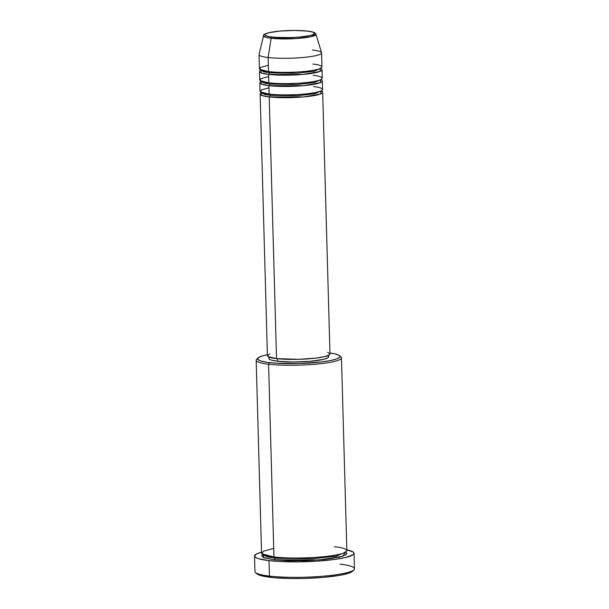 <?xml version="1.0" encoding="UTF-8"?>
<svg xmlns="http://www.w3.org/2000/svg" width="609" height="609" viewBox="0 0 609 609"><rect width="100%" height="100%" fill="white"/><g stroke="black" fill="none" stroke-linecap="round" stroke-linejoin="round"><path stroke-width="0.91" d="M272.116 37.058C266.285 36.578 259.419 34.271 272.223 32.033C285.507 29.856 302.955 30.374 307.37 31.089A1.424 1.005 -83.4 0 1 307.575 31.082A1.424 1.005 -83.4 0 1 307.773 31.135A1.424 1.005 96.6 0 0 307.575 31.082A1.424 1.005 96.6 0 0 307.37 31.089L312.729 32.094L314.594 33.404L314.099 34.112L310.362 35.489L299.186 37.096L289.671 37.621L275.877 37.393L269.041 36.601L265.357 35.421L264.892 34.743L265.387 34.035L269.125 32.658L280.3 31.051L294.665 30.458L307.37 31.089C313.201 31.561 320.068 33.876 307.263 36.106C293.98 38.291 276.532 37.773 272.116 37.058A1.424 1.005 96.6 0 0 271.172 38.26A1.424 1.005 -83.4 0 1 272.116 37.058M312.47 50.014A31.287 4.461 178.4 0 1 321.567 52.899A31.287 4.461 178.4 0 1 302.277 57.566A31.287 4.461 178.4 0 1 268.112 57.52L268.508 71.596L268.112 57.52A31.287 4.461 -1.6 0 1 259.038 54.467L263.568 35.703L265.943 37.332L271.172 38.26A26.233 3.738 178.4 0 1 263.568 35.703C262.517 34.15 267.694 32.627 279.074 31.143C289.61 30.237 299.11 30.214 307.568 31.082C316.117 32.071 315.652 33.815 315.972 34.241A26.233 3.738 178.4 0 1 300.283 38.253A26.233 3.738 178.4 0 1 271.172 38.26L268.112 57.52L271.172 38.26L295.944 38.588L311.009 36.73L315.972 34.241L321.537 52.724A31.287 4.461 -1.6 0 1 302.833 57.512A31.287 4.461 -1.6 0 1 268.112 57.52A31.287 4.461 178.4 0 1 259.023 54.643L259.411 68.71A31.287 4.461 -1.6 0 0 268.508 71.596C274.065 72.494 296.02 73.149 312.737 70.4C328.852 67.591 320.205 64.683 312.866 64.082M260.119 94.037L267.427 355.732A31.287 4.461 -1.6 0 0 276.524 358.61A31.287 4.461 -1.6 0 0 310.689 358.655A31.287 4.461 -1.6 0 0 329.979 353.981L322.663 92.294A31.287 4.461 178.4 0 0 321.209 91L320.433 94.022L303.472 96.953L269.216 96.915A1.424 1.005 96.6 0 0 270.183 95.339L297.763 95.742L314.914 93.725L321.202 90.924L314.914 93.725L297.763 95.742L270.183 95.339A1.424 1.005 96.6 0 0 269.536 94.151A1.424 1.005 -83.4 0 1 270.183 95.339L264.413 94.326L261.505 92.591L264.413 94.326L270.183 95.339A1.424 1.005 -83.4 0 1 269.216 96.915A31.287 4.461 178.4 0 1 260.119 94.037A31.287 4.461 178.4 0 1 261.505 92.667M268.957 87.841L261.337 89.904L260.37 91.837L269.132 94.106L268.896 85.663L269.132 94.106A31.287 4.461 -1.6 0 0 303.297 94.144A31.287 4.461 -1.6 0 0 322.587 89.477L322.351 81.035A31.287 4.461 178.4 0 0 320.897 79.749L320.121 82.771L303.16 85.694L268.896 85.663A31.287 4.461 178.4 0 1 259.807 82.778L260.043 91.221A31.287 4.461 -1.6 0 0 269.132 94.106C274.689 95.004 296.644 95.659 313.361 92.911C329.477 90.102 320.836 87.194 313.498 86.6M322.351 81.035A31.287 4.461 178.4 0 1 303.061 85.702A31.287 4.461 178.4 0 1 268.896 85.663A1.424 1.005 96.6 0 0 269.871 84.088L297.451 84.491L314.602 82.474L320.89 79.665L314.602 82.474L297.451 84.491L269.871 84.088A1.424 1.005 96.6 0 0 269.216 82.893A1.424 1.005 -83.4 0 1 269.871 84.088L264.1 83.075L261.192 81.332L264.1 83.075L269.871 84.088A1.424 1.005 -83.4 0 1 268.896 85.663L261.482 84.164L261.185 81.416A31.287 4.461 178.4 0 0 259.807 82.778M268.645 76.582L261.017 78.645L260.051 80.586L268.82 82.847L268.584 74.405L268.82 82.847A31.287 4.461 -1.6 0 0 302.985 82.893A31.287 4.461 -1.6 0 0 322.275 78.218L322.039 69.776A31.287 4.461 178.4 0 0 320.585 68.49L319.809 71.512L302.848 74.443L268.584 74.405A31.287 4.461 178.4 0 1 259.495 71.527L259.731 79.969A31.287 4.461 -1.6 0 0 268.82 82.847C274.377 83.745 296.332 84.4 313.049 81.659C329.164 78.843 320.517 75.942 313.178 75.341M322.039 69.776A31.287 4.461 178.4 0 1 302.749 74.45A31.287 4.461 178.4 0 1 268.584 74.405A1.424 1.005 96.6 0 0 269.551 72.829L297.131 73.232L314.29 71.215L320.578 68.406L314.29 71.215L297.131 73.232L269.551 72.829A1.424 1.005 96.6 0 0 268.904 71.641A1.424 1.005 -83.4 0 1 269.551 72.829L263.788 71.816L260.873 70.081L263.788 71.816L269.551 72.829A1.424 1.005 -83.4 0 1 268.584 74.405L261.17 72.905L260.873 70.157A31.287 4.461 178.4 0 0 259.495 71.527M257.965 357.963L256.595 359.379A42.66 6.082 -1.6 0 0 268.577 364.197L269.543 362.621A41.237 5.884 178.4 0 1 257.965 357.963A41.237 5.884 178.4 0 1 267.404 354.712L262.487 355.877L258.376 357.612L257.744 359.356L260.652 360.947L266.841 362.264L275.778 363.185L298.661 363.558L321.582 361.952L330.573 360.543L336.823 358.899L339.792 357.14L339.822 355.991L339.236 355.435L335.194 353.913L329.949 352.969A41.237 5.884 178.4 0 1 339.548 355.686A41.237 5.884 178.4 0 1 317.289 362.424A41.237 5.884 178.4 0 1 269.543 362.621L268.577 364.197A42.66 6.082 178.4 0 1 256.176 360.269A42.66 6.082 178.4 0 1 257.569 358.663M254.532 556.032L254.965 571.508A49.771 7.102 -1.6 0 0 269.429 576.091A49.771 7.102 178.4 0 1 255.514 572.513L256.96 573.853A48.347 6.897 -1.6 0 0 270.48 577.324L269.429 576.091L268.995 560.615A49.771 7.102 178.4 0 1 254.532 556.032A49.771 7.102 178.4 0 1 261.535 552.18L256.716 553.863L254.532 555.987L255.46 557.342L258.262 558.598L268.995 560.615L269.429 576.091A49.771 7.102 -1.6 0 0 323.775 576.16A49.771 7.102 -1.6 0 0 354.468 568.73L354.035 553.254A49.771 7.102 178.4 0 1 323.349 560.683A49.771 7.102 178.4 0 1 268.995 560.615L280.696 561.544L299.263 561.848L318.583 561.056L335.734 559.283L345.569 557.479L353.053 554.715L354.035 553.299L353.106 551.944L346.826 549.798A49.771 7.102 178.4 0 1 354.035 553.254M345.729 552.074L342.738 556.223L319.002 559.953L274.042 559.762A1.424 1.005 96.6 0 0 275.009 558.187L312.508 558.773L336.176 556.086L345.455 552.241L336.176 556.086L312.508 558.773L275.009 558.187A1.424 1.005 96.6 0 0 274.362 556.991A1.424 1.005 -83.4 0 1 275.009 558.187L267.229 556.839L263.042 554.548L267.229 556.839L275.009 558.187A1.424 1.005 -83.4 0 1 274.042 559.762L263.438 557.509L261.642 555.789L262.753 554.396L264.298 557.852L274.042 559.762L287.844 560.706L304.157 560.737L324.277 559.473L339.67 557.075L346.087 554.708L346.932 553.497L345.128 551.777M256.176 360.269L261.558 553.018A42.66 6.082 -1.6 0 0 273.959 556.946C281.541 558.179 311.473 559.062 334.272 555.324C356.242 551.488 344.458 547.529 334.448 546.707M327.634 352.367L329.979 354.012L329.355 354.902L324.65 356.638L316.002 358.1L298.608 359.325L276.524 358.61L269.216 96.915L276.524 358.61L268.013 356.554L267.427 355.702L269.848 353.928M268.889 357.019L268.934 358.503A29.864 4.263 -1.6 0 0 277.613 361.251L277.537 358.724L277.613 361.251L271.172 360.041L269.49 359.287L268.934 358.473L269.521 357.628M273.723 548.404L263.324 551.214L262.007 553.863L273.959 556.946L268.577 364.197L273.959 556.946A42.66 6.082 -1.6 0 0 320.547 557.007A42.66 6.082 -1.6 0 0 346.848 550.635L341.466 357.886A42.66 6.082 178.4 0 1 315.157 364.251A42.66 6.082 178.4 0 1 268.577 364.197A42.66 6.082 -1.6 0 0 317.967 363.992A42.66 6.082 -1.6 0 0 340.994 357.019L339.548 355.686M268.333 65.33L260.705 67.386L259.738 69.327L268.508 71.596A31.287 4.461 -1.6 0 0 302.665 71.634A31.287 4.461 -1.6 0 0 321.955 66.967L321.567 52.899M352.839 570.907L350.959 572.285L347.313 573.632L338.825 575.49L323.12 577.408L304.614 578.428L290.584 578.512L273.981 577.69L262.06 575.931L258.467 574.774L256.64 573.495M339.982 356.364A42.66 6.082 178.4 0 1 341.466 357.886M328.076 356.052L328.632 356.866L328.045 357.711L323.554 359.371L310.126 361.304L292.868 362.005L277.613 361.251A29.864 4.263 -1.6 0 0 310.217 361.289A29.864 4.263 -1.6 0 0 328.632 356.836L328.594 355.351M322.663 92.294A31.287 4.461 178.4 0 1 303.373 96.96A31.287 4.461 178.4 0 1 269.216 96.915L261.794 95.415L261.512 92.667M340.005 564.147A49.771 7.102 178.4 0 1 353.974 569.765A49.771 7.102 178.4 0 1 320.41 576.426A49.771 7.102 178.4 0 1 269.429 576.091L270.48 577.324A48.347 6.897 -1.6 0 0 319.999 577.652A48.347 6.897 -1.6 0 0 352.611 571.181L353.974 569.765M320.852 91.007L321.324 91.304L321.308 90.535M320.532 79.756L321.012 80.045L320.989 79.284M320.22 68.497L320.699 68.794L320.677 68.025M260.751 69.7L260.934 70.332M261.071 80.951L261.246 81.591M261.383 92.21L261.565 92.842"/></g></svg>
